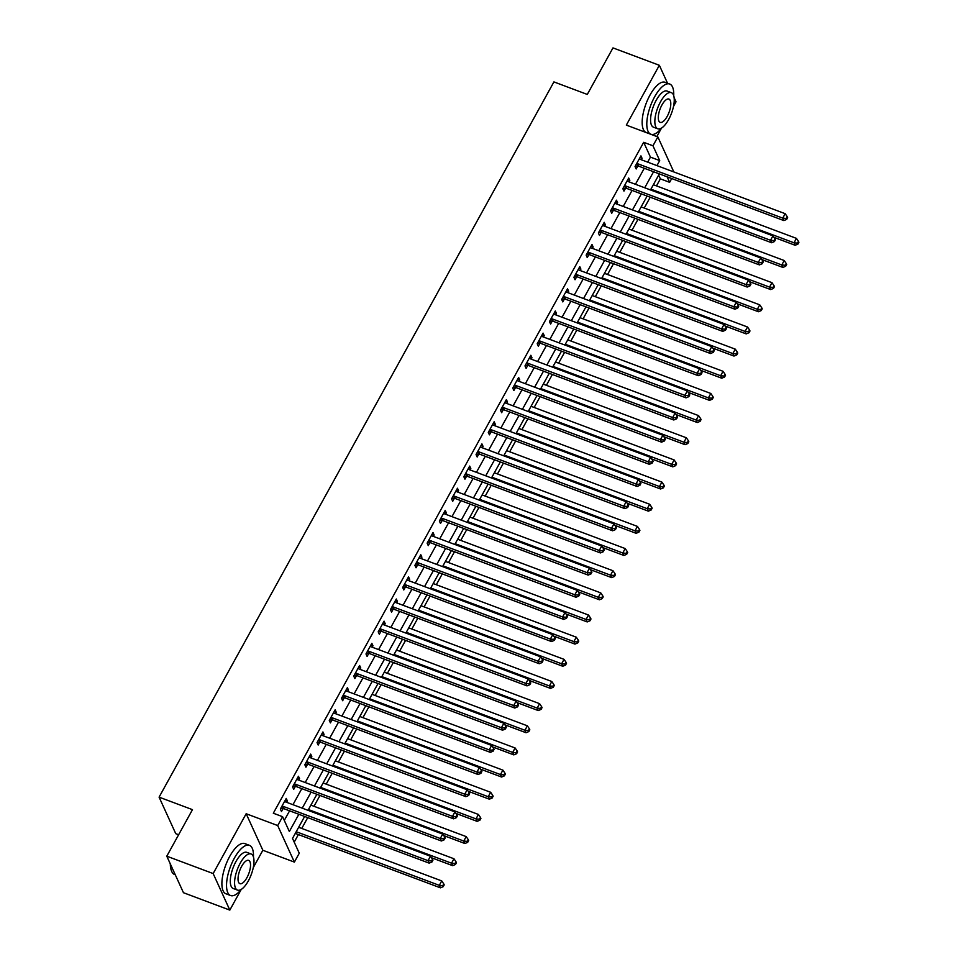 <?xml version="1.0" encoding="UTF-8"?>
<svg xmlns="http://www.w3.org/2000/svg" width="958" height="958" viewBox="0 0 958 958"><rect width="100%" height="100%" fill="white"/><g stroke="black" fill="none" stroke-linecap="round" stroke-linejoin="round"><path stroke-width="1.44" d="M304.632 816.455L292.513 838.418L299.267 853.231L294.381 862.092L277.7 825.557L282.598 816.695L289.352 831.508L298.86 814.288M253.247 867.661L262.851 850.273L294.381 862.092M262.851 850.273L246.17 813.737L213.155 873.564L166.788 856.189L183.457 892.712L229.824 910.1L241.153 889.575M178.619 834.741L175.757 833.676L159.088 797.14L553.916 81.909L587.29 94.435L612.976 47.9L659.344 65.288L626.328 125.103L657.847 136.922L673.833 171.937M656.841 136.551L661.415 128.264M673.522 106.35L676.025 101.811L674.109 97.62M671.714 178.547L669.63 182.319L667.115 176.823M656.47 185.9L660.361 178.847L669.63 182.319M294.202 842.13L298.381 834.574M301.758 828.442L307.734 817.617M313.996 806.289L319.972 795.463M326.223 784.135L332.198 773.298M338.449 761.969L344.437 751.144M350.688 739.815L356.663 728.99M362.914 717.662L368.89 706.836M375.153 695.508L381.128 684.671M387.379 673.342L393.355 662.517M399.606 651.189L405.593 640.363M411.844 629.035L417.82 618.209M424.071 606.881L430.046 596.044M436.309 584.715L442.285 573.89M448.536 562.562L454.511 551.736M460.762 540.408L466.75 529.582M473.001 518.242L478.976 507.417M485.227 496.088L491.203 485.263M497.465 473.935L503.441 463.109M509.692 451.781L515.667 440.955M521.918 429.615L527.906 418.79M534.157 407.461L540.132 396.636M546.383 385.308L552.359 374.482M558.622 363.154L564.597 352.316M570.848 340.988L576.824 330.163M583.075 318.834L589.062 308.009M595.313 296.681L601.289 285.855M607.54 274.527L613.515 263.69M619.778 252.361L625.754 241.536M632.005 230.207L637.98 219.382M644.231 208.054L650.219 197.228M213.155 873.564L229.824 910.1M667.522 83.202L659.344 65.288M660.361 178.847L658.661 175.134M647.68 162.142L650.446 157.124L643.68 142.311L273.317 813.222L282.598 816.695M284.286 820.407L289.591 810.815M292.968 804.684L301.818 788.662M305.207 782.53L314.056 766.496M317.433 760.377L326.283 744.342M329.66 738.211L338.509 722.188M341.898 716.057L350.748 700.035M354.125 693.903L362.974 677.869M366.363 671.75L375.213 655.715M378.59 649.584L387.439 633.561M390.816 627.43L399.666 611.396M403.055 605.276L411.904 589.242M415.281 583.123L424.131 567.088M427.519 560.957L436.369 544.934M439.746 538.803L448.595 522.769M451.972 516.649L460.822 500.615M464.211 494.496L473.06 478.461M476.437 472.33L485.287 456.307M488.676 450.176L497.525 434.142M500.902 428.022L509.752 411.988M513.129 405.857L521.978 389.834M525.367 383.703L534.217 367.68M537.594 361.549L546.443 345.515M549.832 339.395L558.682 323.361M562.059 317.23L570.908 301.207M574.285 295.076L583.135 279.053M586.524 272.922L595.373 256.888M598.75 250.768L607.6 234.734M610.988 228.603L619.838 212.58M623.215 206.449L632.064 190.414M635.441 184.295L644.291 168.261M641.285 159.735L642.064 158.333L640.938 155.867L635.058 166.5L636.184 168.967L637.777 166.081M629.047 181.9L629.825 180.487L628.699 178.02L622.832 188.654L623.957 191.121L625.55 188.247M616.82 204.054L617.599 202.653L616.473 200.174L610.605 210.82L611.731 213.287L613.324 210.401M604.594 226.208L605.372 224.807L604.235 222.34L598.367 232.974L599.492 235.44L601.085 232.554M592.355 248.373L593.134 246.96L592.008 244.494L586.14 255.127L587.266 257.594L588.859 254.708M580.129 270.527L580.907 269.114L579.782 266.647L573.902 277.281L575.028 279.748L576.62 276.874M567.89 292.681L568.669 291.28L567.543 288.801L561.675 299.447L562.801 301.914L564.394 299.028M555.664 314.835L556.442 313.434L555.317 310.967L549.449 321.601L550.575 324.067L552.167 321.181M543.437 337L544.216 335.587L543.078 333.121L537.21 343.754L538.336 346.221L539.929 343.335M531.199 359.154L531.977 357.741L530.852 355.274L524.984 365.908L526.11 368.375L527.702 365.501M518.973 381.308L519.751 379.907L518.625 377.428L512.746 388.074L513.871 390.541L515.464 387.655M506.734 403.462L507.512 402.061L506.387 399.594L500.519 410.228L501.645 412.694L503.237 409.808M494.508 425.627L495.286 424.214L494.16 421.748L488.293 432.381L489.418 434.848L491.011 431.962M482.281 447.781L483.06 446.368L481.922 443.901L476.054 454.535L477.18 457.014L478.772 454.128M470.043 469.935L470.821 468.534L469.695 466.067L463.828 476.701L464.953 479.168L466.546 476.282M457.816 492.089L458.595 490.688L457.469 488.221L451.589 498.855L452.715 501.321L454.308 498.435M445.578 514.254L446.356 512.841L445.231 510.375L439.363 521.008L440.488 523.475L442.081 520.601M433.351 536.408L434.13 534.995L433.004 532.528L427.136 543.162L428.262 545.641L429.855 542.755M421.125 558.562L421.903 557.161L420.766 554.694L414.898 565.328L416.023 567.795L417.616 564.909M408.886 580.716L409.665 579.315L408.539 576.848L402.671 587.482L403.797 589.948L405.39 587.062M396.66 602.881L397.438 601.468L396.313 599.001L390.433 609.635L391.559 612.102L393.151 609.228M384.421 625.035L385.2 623.634L384.074 621.155L378.206 631.801L379.332 634.268L380.925 631.382M372.195 647.189L372.973 645.788L371.848 643.321L365.98 653.955L367.106 656.422L368.698 653.536M359.969 669.355L360.747 667.942L359.609 665.475L353.741 676.109L354.867 678.575L356.46 675.689M347.73 691.508L348.508 690.095L347.383 687.628L341.515 698.262L342.641 700.729L344.233 697.855M335.504 713.662L336.282 712.261L335.156 709.782L329.277 720.428L330.402 722.895L331.995 720.009M323.265 735.816L324.044 734.415L322.918 731.948L317.05 742.582L318.176 745.049L319.768 742.163M311.039 757.982L311.817 756.569L310.691 754.102L304.824 764.735L305.949 767.202L307.542 764.316M298.812 780.135L299.591 778.722L298.453 776.255L292.585 786.889L293.711 789.356L295.303 786.482M286.574 802.289L287.352 800.888L286.226 798.409L280.359 809.055L281.484 811.522L283.077 808.636M246.17 813.737L277.7 825.557M643.68 142.311L652.961 145.784L657.847 136.922M166.788 856.189L192.474 809.654L159.088 797.14M659.344 173.901L650.494 189.935M647.117 196.067L638.268 212.089M634.879 218.22L626.029 234.243M622.652 240.374L613.803 256.409M610.414 262.528L601.564 278.562M598.187 284.694L589.338 300.716M585.961 306.847L577.111 322.882M573.722 329.001L564.873 345.036M561.496 351.155L552.646 367.189M549.257 373.321L540.408 389.343M537.031 395.474L528.181 411.509M524.804 417.628L515.955 433.663M512.566 439.782L503.716 455.816M500.339 461.948L491.49 477.97M488.101 484.101L479.251 500.136M475.875 506.255L467.025 522.29M463.648 528.421L454.799 544.443M451.41 550.575L442.56 566.597M439.183 572.728L430.334 588.763M426.945 594.882L418.095 610.917M414.718 617.048L405.869 633.07M402.492 639.202L393.642 655.224M390.253 661.355L381.404 677.39M378.027 683.509L369.177 699.544M365.788 705.675L356.939 721.697M353.562 727.829L344.712 743.863M341.335 749.982L332.486 766.017M329.097 772.136L320.247 788.171M316.87 794.302L308.021 810.324M656.949 165.614L659.715 160.597L652.961 145.784M302.249 808.169L311.099 792.134M314.475 786.003L323.325 769.981M326.702 763.849L335.551 747.815M338.94 741.696L347.79 725.661M351.167 719.53L360.016 703.507M363.405 697.376L372.255 681.354M375.632 675.222L384.481 659.188M387.858 653.069L396.708 637.034M400.097 630.903L408.946 614.88M412.323 608.749L421.173 592.727M424.562 586.595L433.411 570.561M436.788 564.442L445.638 548.407M449.015 542.276L457.864 526.253M461.253 520.122L470.103 504.088M473.48 497.968L482.329 481.934M485.718 475.815L494.567 459.78M497.944 453.649L506.794 437.626M510.171 431.495L519.02 415.461M522.409 409.341L531.259 393.307M534.636 387.188L543.485 371.153M546.874 365.022L555.724 348.999M559.101 342.868L567.95 326.834M571.327 320.714L580.177 304.68M583.566 298.549L592.415 282.526M595.792 276.395L604.642 260.372M608.031 254.241L616.88 238.207M620.257 232.087L629.107 216.053M632.484 209.922L641.333 193.899M644.722 187.768L653.572 171.745M650.446 157.124L659.715 160.597M640.004 157.555L642.064 158.333M627.765 179.721L629.825 180.487M615.539 201.875L617.599 202.653M603.301 224.028L605.372 224.807M591.074 246.182L593.134 246.96M578.848 268.348L580.907 269.114M566.609 290.502L568.669 291.28M554.383 312.655L556.442 313.434M542.144 334.821L544.216 335.587M529.918 356.975L531.977 357.741M517.691 379.129L519.751 379.907M505.453 401.282L507.512 402.061M493.226 423.448L495.286 424.214M480.988 445.602L483.06 446.368M468.761 467.755L470.821 468.534M456.535 489.909L458.595 490.688M444.296 512.075L446.356 512.841M432.07 534.229L434.13 534.995M419.832 556.382L421.903 557.161M407.605 578.536L409.665 579.315M395.379 600.702L397.438 601.468M383.14 622.856L385.2 623.634M370.914 645.009L372.973 645.788M358.675 667.163L360.747 667.942M346.449 689.329L348.508 690.095M334.222 711.483L336.282 712.261M321.984 733.636L324.044 734.415M309.757 755.802L311.817 756.569M297.519 777.956L299.591 778.722M285.292 800.11L287.352 800.888M637.705 163.746L638.83 166.213L783.86 220.579L782.734 218.113L637.705 163.746A2.144 1.844 -24.5 0 0 636.938 163.614L636.651 163.614M786.219 218.436L786.674 219.418L787.656 217.646L787.201 216.664L786.219 218.436L782.734 218.113L785.189 213.682L640.148 159.315A2.144 1.844 -24.5 0 1 639.525 158.932L639.345 158.753M638.83 166.213A2.144 1.844 -24.5 0 0 638.064 166.081L635.286 166.105M783.86 220.579L786.674 219.418M787.201 216.664L785.189 213.682M773.968 237.333L795.128 245.272L794.002 242.805L796.445 238.374L653.368 184.726M650.925 189.157L794.002 242.805L797.487 243.116L797.942 244.11L798.912 242.326L798.469 241.344L797.487 243.116M796.445 238.374L798.469 241.344M797.942 244.11L795.128 245.272M625.466 185.9L626.592 188.367L771.633 242.745L770.507 240.278L625.466 185.9A2.144 1.844 -24.5 0 0 624.712 185.768L624.424 185.768M773.992 240.59L774.435 241.572L775.417 239.799L774.974 238.817L773.992 240.59L770.507 240.278L772.95 235.848L627.921 181.469A2.144 1.844 -24.5 0 1 627.298 181.086L627.107 180.906M626.592 188.367A2.144 1.844 -24.5 0 0 625.837 188.235L623.047 188.259M771.633 242.745L774.435 241.572M774.974 238.817L772.95 235.848M613.24 208.054L614.365 210.532L759.407 264.899L758.281 262.432L613.24 208.054A2.144 1.844 -24.5 0 0 612.473 207.934L612.198 207.934M761.754 262.743L762.209 263.737L763.191 261.965L762.736 260.971L761.754 262.743L758.281 262.432L760.724 258.001L615.683 203.623A2.144 1.844 -24.5 0 1 615.06 203.24L614.88 203.06M614.365 210.532A2.144 1.844 -24.5 0 0 613.599 210.401L610.821 210.425M759.407 264.899L762.209 263.737M762.736 260.971L760.724 258.001M601.013 230.219L602.139 232.686L747.168 287.053L746.043 284.586L601.013 230.219A2.144 1.844 -24.5 0 0 600.247 230.088L599.959 230.088M749.527 284.897L749.982 285.891L750.952 284.119L750.509 283.125L749.527 284.897L746.043 284.586L748.485 280.155L603.456 225.789A2.144 1.844 -24.5 0 1 602.833 225.393L602.654 225.214M602.139 232.686A2.144 1.844 -24.5 0 0 601.373 232.554L598.582 232.578M747.168 287.053L749.982 285.891M750.509 283.125L748.485 280.155M761.73 259.498L782.902 267.426L781.776 264.959L784.219 260.528L641.13 206.892M638.687 211.323L781.776 264.959L785.261 265.27L785.704 266.264L786.686 264.492L786.231 263.498L785.261 265.27M784.219 260.528L786.231 263.498M785.704 266.264L782.902 267.426M749.503 281.652L770.663 289.579L769.537 287.113L771.992 282.682L628.903 229.046M626.46 233.477L769.537 287.113L773.022 287.436L773.477 288.418L774.447 286.646L774.004 285.664L773.022 287.436M771.992 282.682L774.004 285.664M773.477 288.418L770.663 289.579M737.277 303.806L758.437 311.745L757.311 309.278L759.754 304.836L616.677 251.2M614.222 255.63L757.311 309.278L760.796 309.59L761.239 310.572L762.221 308.799L761.766 307.817L760.796 309.59M759.754 304.836L761.766 307.817M761.239 310.572L758.437 311.745M588.775 252.373L589.9 254.84L734.942 309.218L733.816 306.74L588.775 252.373A2.144 1.844 -24.5 0 0 588.02 252.241L587.733 252.241M737.301 307.063L737.744 308.045L738.726 306.273L738.271 305.291L737.301 307.063L733.816 306.74L736.259 302.309L591.23 247.942A2.144 1.844 -24.5 0 1 590.607 247.559L590.415 247.38M589.9 254.84A2.144 1.844 -24.5 0 0 589.146 254.708L586.356 254.732M734.942 309.218L737.744 308.045M738.271 305.291L736.259 302.309M725.038 325.959L746.21 333.899L745.073 331.432L747.527 327.001L604.438 273.353M601.995 277.796L745.073 331.432L748.557 331.743L749.012 332.737L749.994 330.965L749.539 329.971L748.557 331.743M747.527 327.001L749.539 329.971M749.012 332.737L746.21 333.899M673.714 95.716A26.812 10.287 110.6 0 0 669.69 84.017A26.812 10.287 110.6 0 0 654.649 96.782A26.812 10.287 110.6 0 0 650.865 134.228A26.812 10.287 110.6 0 0 661.595 128.049M669.69 84.017L665.056 82.28A26.812 10.287 110.6 0 0 650.015 95.046A26.812 10.287 110.6 0 0 646.231 132.491L650.865 134.228M657.775 128.791L653.512 127.198A19.304 7.401 -69.4 0 1 656.23 100.231A19.304 7.401 -69.4 0 1 667.055 91.046L671.319 92.651A19.304 7.401 110.6 0 0 660.493 101.835A19.304 7.401 110.6 0 0 657.775 128.791A19.304 7.401 110.6 0 0 668.6 119.606A19.304 7.401 110.6 0 0 671.319 92.651M661.93 104.997A12.442 4.778 110.6 0 0 660.182 122.373A12.442 4.778 110.6 0 0 667.163 116.445A12.442 4.778 110.6 0 0 668.912 99.069A12.442 4.778 110.6 0 0 661.93 104.997M253.439 857.027A26.812 10.287 110.6 0 0 249.427 845.327A26.812 10.287 110.6 0 0 234.387 858.093A26.812 10.287 110.6 0 0 230.603 895.538A26.812 10.287 110.6 0 0 241.32 889.359M249.427 845.327L244.793 843.591A26.812 10.287 110.6 0 0 229.74 856.356A26.812 10.287 110.6 0 0 225.968 893.802L230.603 895.538M237.5 890.102L233.237 888.509A19.304 7.401 -69.4 0 1 235.955 861.541A19.304 7.401 -69.4 0 1 246.793 852.357L251.056 853.961A19.304 7.401 110.6 0 0 240.23 863.146A19.304 7.401 110.6 0 0 237.5 890.102A19.304 7.401 110.6 0 0 248.338 880.917A19.304 7.401 110.6 0 0 251.056 853.961M241.667 866.307A12.442 4.778 110.6 0 0 239.919 883.683A12.442 4.778 110.6 0 0 246.889 877.756A12.442 4.778 110.6 0 0 248.649 860.38A12.442 4.778 110.6 0 0 241.667 866.307M170.536 864.415A26.812 10.287 110.6 0 0 171.446 870.774A26.812 10.287 110.6 0 0 174.596 874.534L175.278 874.798M171.314 870.403A26.165 10.035 -69.4 0 1 171.183 870.056A26.165 10.035 -69.4 0 1 170.308 863.9M576.548 274.527L577.674 276.994L722.703 331.372L721.578 328.905L576.548 274.527A2.144 1.844 -24.5 0 0 575.782 274.395L575.495 274.407M725.062 329.217L725.517 330.199L726.499 328.426L726.044 327.444L725.062 329.217L721.578 328.905L724.032 324.475L578.991 270.096A2.144 1.844 -24.5 0 1 578.369 269.713L578.189 269.533M577.674 276.994A2.144 1.844 -24.5 0 0 576.908 276.862L574.129 276.886M722.703 331.372L725.517 330.199M726.044 327.444L724.032 324.475M564.31 296.693L565.436 299.159L710.477 353.526L709.351 351.059L564.31 296.693A2.144 1.844 -24.5 0 0 563.555 296.561L563.268 296.561M712.836 351.37L713.279 352.364L714.261 350.592L713.818 349.598L712.836 351.37L709.351 351.059L711.794 346.628L566.765 292.25A2.144 1.844 -24.5 0 1 566.142 291.867L565.95 291.687M565.436 299.159A2.144 1.844 -24.5 0 0 564.681 299.028L561.891 299.052M710.477 353.526L713.279 352.364M713.818 349.598L711.794 346.628M552.083 318.846L553.209 321.313L698.25 375.68L697.125 373.213L552.083 318.846A2.144 1.844 -24.5 0 0 551.317 318.715L551.042 318.715M700.597 373.536L701.052 374.518L702.034 372.746L701.579 371.752L700.597 373.536L697.125 373.213L699.568 368.782L554.526 314.416A2.144 1.844 -24.5 0 1 553.904 314.02L553.724 313.841M553.209 321.313A2.144 1.844 -24.5 0 0 552.443 321.181L549.664 321.205M698.25 375.68L701.052 374.518M701.579 371.752L699.568 368.782M539.857 341L540.983 343.467L686.012 397.845L684.886 395.367L539.857 341A2.144 1.844 -24.5 0 0 539.091 340.868L538.803 340.868M688.371 395.69L688.826 396.672L689.796 394.9L689.353 393.918L688.371 395.69L684.886 395.367L687.329 390.936L542.3 336.569A2.144 1.844 -24.5 0 1 541.677 336.186L541.498 336.007M540.983 343.467A2.144 1.844 -24.5 0 0 540.216 343.335L537.426 343.359M686.012 397.845L688.826 396.672M689.353 393.918L687.329 390.936M527.619 363.154L528.744 365.621L673.785 419.999L672.66 417.532L527.619 363.154A2.144 1.844 -24.5 0 0 526.852 363.022L526.577 363.034M676.144 417.844L676.587 418.826L677.569 417.053L677.114 416.071L676.144 417.844L672.66 417.532L675.103 413.102L530.073 358.723A2.144 1.844 -24.5 0 1 529.451 358.34L529.259 358.16M528.744 365.621A2.144 1.844 -24.5 0 0 527.99 365.501L525.2 365.513M673.785 419.999L676.587 418.826M677.114 416.071L675.103 413.102M712.812 348.125L733.972 356.053L732.846 353.586L735.289 349.155L592.212 295.519M589.769 299.95L732.846 353.586L736.331 353.897L736.786 354.891L737.756 353.119L737.313 352.125L736.331 353.897M735.289 349.155L737.313 352.125M736.786 354.891L733.972 356.053M700.573 370.279L721.745 378.206L720.62 375.74L723.062 371.309L579.973 317.673M577.53 322.104L720.62 375.74L724.104 376.063L724.547 377.045L725.529 375.273L725.074 374.291L724.104 376.063M723.062 371.309L725.074 374.291M724.547 377.045L721.745 378.206M688.347 392.433L709.507 400.372L708.381 397.905L710.836 393.475L567.747 339.827M565.304 344.257L708.381 397.905L711.866 398.217L712.321 399.199L713.291 397.426L712.848 396.444L711.866 398.217M710.836 393.475L712.848 396.444M712.321 399.199L709.507 400.372M676.12 414.586L697.28 422.526L696.155 420.059L698.598 415.628L555.52 361.992M553.065 366.423L696.155 420.059L699.639 420.37L700.082 421.364L701.064 419.592L700.609 418.598L699.639 420.37M698.598 415.628L700.609 418.598M700.082 421.364L697.28 422.526M663.882 436.752L685.054 444.68L683.916 442.213L686.371 437.782L543.282 384.146M540.839 388.577L683.916 442.213L687.401 442.524L687.856 443.518L688.838 441.746L688.383 440.752L687.401 442.524M686.371 437.782L688.383 440.752M687.856 443.518L685.054 444.68M515.392 385.32L516.518 387.786L661.547 442.153L660.421 439.686L515.392 385.32A2.144 1.844 -24.5 0 0 514.626 385.188L514.338 385.188M663.906 439.997L664.361 440.991L665.343 439.219L664.888 438.225L663.906 439.997L660.421 439.686L662.876 435.255L517.835 380.889A2.144 1.844 -24.5 0 1 517.212 380.494L517.033 380.314M516.518 387.786A2.144 1.844 -24.5 0 0 515.751 387.655L512.973 387.679M661.547 442.153L664.361 440.991M664.888 438.225L662.876 435.255M651.656 458.906L672.815 466.845L671.69 464.367L674.133 459.936L531.055 406.3M528.612 410.731L671.69 464.367L675.174 464.69L675.63 465.672L676.599 463.9L676.156 462.918L675.174 464.69M674.133 459.936L676.156 462.918M675.63 465.672L672.815 466.845M503.154 407.473L504.279 409.94L649.32 464.307L648.195 461.84L503.154 407.473A2.144 1.844 -24.5 0 0 502.399 407.342L502.112 407.342M651.68 462.163L652.123 463.145L653.105 461.373L652.661 460.391L651.68 462.163L648.195 461.84L650.638 457.409L505.608 403.043A2.144 1.844 -24.5 0 1 504.986 402.647L504.794 402.48M504.279 409.94A2.144 1.844 -24.5 0 0 503.525 409.808L500.735 409.832M649.32 464.307L652.123 463.145M652.661 460.391L650.638 457.409M639.417 481.06L660.589 488.999L659.463 486.532L661.906 482.102L518.817 428.454M516.374 432.884L659.463 486.532L662.948 486.844L663.391 487.826L664.373 486.053L663.918 485.071L662.948 486.844M661.906 482.102L663.918 485.071M663.391 487.826L660.589 488.999M490.927 429.627L492.053 432.094L637.094 486.472L635.968 484.006L490.927 429.627A2.144 1.844 -24.5 0 0 490.161 429.495L489.885 429.495M639.441 484.317L639.896 485.299L640.878 483.527L640.423 482.545L639.441 484.317L635.968 484.006L638.411 479.563L493.37 425.196A2.144 1.844 -24.5 0 1 492.747 424.813L492.568 424.634M492.053 432.094A2.144 1.844 -24.5 0 0 491.286 431.962L488.508 431.986M637.094 486.472L639.896 485.299M640.423 482.545L638.411 479.563M627.191 503.225L648.35 511.153L647.225 508.686L649.68 504.255L506.59 450.619M504.147 455.05L647.225 508.686L650.71 508.997L651.165 509.991L652.135 508.219L651.691 507.225L650.71 508.997M649.68 504.255L651.691 507.225M651.165 509.991L648.35 511.153M478.701 451.781L479.826 454.26L624.856 508.626L623.73 506.159L478.701 451.781A2.144 1.844 -24.5 0 0 477.934 451.649L477.647 451.661M627.215 506.471L627.67 507.465L628.64 505.692L628.197 504.698L627.215 506.471L623.73 506.159L626.173 501.729L481.144 447.35A2.144 1.844 -24.5 0 1 480.521 446.967L480.341 446.787M479.826 454.26A2.144 1.844 -24.5 0 0 479.06 454.128L476.27 454.14M624.856 508.626L627.67 507.465M628.197 504.698L626.173 501.729M614.964 525.379L636.124 533.307L634.998 530.84L637.441 526.409L494.364 472.773M491.909 477.204L634.998 530.84L638.483 531.151L638.926 532.145L639.908 530.373L639.453 529.379L638.483 531.151M637.441 526.409L639.453 529.379M638.926 532.145L636.124 533.307M466.462 473.947L467.588 476.413L612.629 530.78L611.503 528.313L466.462 473.947A2.144 1.844 -24.5 0 0 465.696 473.815L465.42 473.815M614.988 528.624L615.431 529.618L616.413 527.846L615.958 526.852L614.988 528.624L611.503 528.313L613.946 523.882L468.917 469.516A2.144 1.844 -24.5 0 1 468.294 469.121L468.103 468.941M467.588 476.413A2.144 1.844 -24.5 0 0 466.833 476.282L464.043 476.306M612.629 530.78L615.431 529.618M615.958 526.852L613.946 523.882M602.726 547.533L623.898 555.472L622.76 552.994L625.215 548.563L482.125 494.927M479.683 499.358L622.76 552.994L626.245 553.317L626.7 554.299L627.682 552.526L627.227 551.545L626.245 553.317M625.215 548.563L627.227 551.545M626.7 554.299L623.898 555.472M454.236 496.1L455.361 498.567L600.391 552.934L599.265 550.467L454.236 496.1A2.144 1.844 -24.5 0 0 453.469 495.969L453.182 495.969M602.75 550.79L603.205 551.772L604.187 550L603.732 549.018L602.75 550.79L599.265 550.467L601.72 546.036L456.679 491.67A2.144 1.844 -24.5 0 1 456.056 491.274L455.876 491.107M455.361 498.567A2.144 1.844 -24.5 0 0 454.595 498.435L451.817 498.459M600.391 552.934L603.205 551.772M603.732 549.018L601.72 546.036M590.499 569.687L611.659 577.626L610.533 575.159L612.976 570.729L469.899 517.081M467.456 521.511L610.533 575.159L614.018 575.471L614.473 576.453L615.443 574.68L615 573.698L614.018 575.471M612.976 570.729L615 573.698M614.473 576.453L611.659 577.626M441.997 518.254L443.123 520.721L588.164 575.099L587.038 572.633L441.997 518.254A2.144 1.844 -24.5 0 0 441.243 518.122L440.955 518.122M590.523 572.944L590.966 573.926L591.948 572.154L591.505 571.172L590.523 572.944L587.038 572.633L589.481 568.202L444.452 513.823A2.144 1.844 -24.5 0 1 443.829 513.44L443.638 513.26M443.123 520.721A2.144 1.844 -24.5 0 0 442.368 520.589L439.578 520.613M588.164 575.099L590.966 573.926M591.505 571.172L589.481 568.202M429.771 540.408L430.896 542.887L575.938 597.253L574.812 594.786L429.771 540.408A2.144 1.844 -24.5 0 0 429.004 540.276L428.729 540.288M578.285 595.098L578.74 596.092L579.722 594.319L579.267 593.325L578.285 595.098L574.812 594.786L577.255 590.356L432.214 535.977A2.144 1.844 -24.5 0 1 431.591 535.594L431.411 535.414M430.896 542.887A2.144 1.844 -24.5 0 0 430.13 542.755L427.352 542.767M575.938 597.253L578.74 596.092M579.267 593.325L577.255 590.356M417.544 562.574L418.67 565.04L563.699 619.407L562.574 616.94L417.544 562.574A2.144 1.844 -24.5 0 0 416.778 562.442L416.49 562.442M566.058 617.251L566.513 618.245L567.483 616.473L567.04 615.479L566.058 617.251L562.574 616.94L565.016 612.509L419.987 558.143A2.144 1.844 -24.5 0 1 419.364 557.748L419.185 557.568M418.67 565.04A2.144 1.844 -24.5 0 0 417.904 564.909L415.113 564.933M563.699 619.407L566.513 618.245M567.04 615.479L565.016 612.509M405.306 584.727L406.431 587.194L551.473 641.561L550.347 639.094L405.306 584.727A2.144 1.844 -24.5 0 0 404.539 584.596L404.264 584.596M553.832 639.417L554.275 640.399L555.257 638.627L554.802 637.645L553.832 639.417L550.347 639.094L552.79 634.663L407.761 580.297A2.144 1.844 -24.5 0 1 407.138 579.913L406.946 579.734M406.431 587.194A2.144 1.844 -24.5 0 0 405.677 587.062L402.887 587.086M551.473 641.561L554.275 640.399M554.802 637.645L552.79 634.663M393.079 606.881L394.205 609.348L539.234 663.726L538.109 661.26L393.079 606.881A2.144 1.844 -24.5 0 0 392.313 606.749L392.026 606.749M541.593 661.571L542.048 662.553L543.03 660.78L542.575 659.799L541.593 661.571L538.109 661.26L540.563 656.829L395.522 602.45A2.144 1.844 -24.5 0 1 394.9 602.067L394.72 601.887M394.205 609.348A2.144 1.844 -24.5 0 0 393.439 609.216L390.66 609.24M539.234 663.726L542.048 662.553M542.575 659.799L540.563 656.829M380.841 629.047L381.967 631.514L527.008 685.88L525.882 683.413L380.841 629.047A2.144 1.844 -24.5 0 0 380.087 628.915L379.799 628.915M529.367 683.725L529.81 684.719L530.792 682.946L530.349 681.952L529.367 683.725L525.882 683.413L528.325 678.982L383.296 624.604A2.144 1.844 -24.5 0 1 382.673 624.221L382.481 624.041M381.967 631.514A2.144 1.844 -24.5 0 0 381.212 631.382L378.422 631.406M527.008 685.88L529.81 684.719M530.349 681.952L528.325 678.982M368.614 651.2L369.74 653.667L514.781 708.034L513.656 705.567L368.614 651.2A2.144 1.844 -24.5 0 0 367.848 651.069L367.573 651.069M517.128 705.878L517.583 706.872L518.565 705.1L518.11 704.106L517.128 705.878L513.656 705.567L516.099 701.136L371.057 646.77A2.144 1.844 -24.5 0 1 370.435 646.375L370.255 646.195M369.74 653.667A2.144 1.844 -24.5 0 0 368.974 653.536L366.196 653.56M514.781 708.034L517.583 706.872M518.11 704.106L516.099 701.136M356.388 673.354L357.514 675.821L502.543 730.2L501.417 727.721L356.388 673.354A2.144 1.844 -24.5 0 0 355.622 673.223L355.334 673.223M504.902 728.044L505.357 729.026L506.327 727.254L505.884 726.272L504.902 728.044L501.417 727.721L503.86 723.29L358.831 668.923A2.144 1.844 -24.5 0 1 358.208 668.54L358.029 668.361M357.514 675.821A2.144 1.844 -24.5 0 0 356.747 675.689L353.957 675.713M502.543 730.2L505.357 729.026M505.884 726.272L503.86 723.29M344.15 695.508L345.275 697.975L490.316 752.353L489.191 749.886L344.15 695.508A2.144 1.844 -24.5 0 0 343.383 695.376L343.108 695.388M492.675 750.198L493.119 751.18L494.1 749.407L493.645 748.426L492.675 750.198L489.191 749.886L491.634 745.456L346.604 691.077A2.144 1.844 -24.5 0 1 345.982 690.694L345.79 690.514M345.275 697.975A2.144 1.844 -24.5 0 0 344.521 697.843L341.731 697.867M490.316 752.353L493.119 751.18M493.645 748.426L491.634 745.456M578.261 591.852L599.433 599.78L598.307 597.313L600.75 592.882L457.661 539.246M455.218 543.677L598.307 597.313L601.792 597.624L602.235 598.618L603.217 596.846L602.762 595.852L601.792 597.624M600.75 592.882L602.762 595.852M602.235 598.618L599.433 599.78M566.034 614.006L587.194 621.934L586.068 619.467L588.523 615.036L445.434 561.4M442.991 565.831L586.068 619.467L589.553 619.79L590.008 620.772L590.978 619L590.535 618.018L589.553 619.79M588.523 615.036L590.535 618.018M590.008 620.772L587.194 621.934M553.808 636.16L574.968 644.099L573.842 641.62L576.285 637.19L433.208 583.554M430.753 587.984L573.842 641.62L577.327 641.944L577.77 642.926L578.752 641.153L578.297 640.172L577.327 641.944M576.285 637.19L578.297 640.172M577.77 642.926L574.968 644.099M541.569 658.314L562.741 666.253L561.604 663.786L564.058 659.355L420.969 605.707M418.526 610.138L561.604 663.786L565.088 664.098L565.543 665.091L566.525 663.307L566.07 662.325L565.088 664.098M564.058 659.355L566.07 662.325M565.543 665.091L562.741 666.253M529.343 680.479L550.503 688.407L549.377 685.94L551.82 681.509L408.743 627.873M406.3 632.304L549.377 685.94L552.862 686.251L553.317 687.245L554.287 685.473L553.844 684.479L552.862 686.251M551.82 681.509L553.844 684.479M553.317 687.245L550.503 688.407M517.104 702.633L538.276 710.561L537.151 708.094L539.594 703.663L396.504 650.027M394.061 654.458L537.151 708.094L540.635 708.417L541.078 709.399L542.06 707.627L541.605 706.645L540.635 708.417M539.594 703.663L541.605 706.645M541.078 709.399L538.276 710.561M504.878 724.787L526.038 732.726L524.912 730.259L527.367 725.817L384.278 672.181M381.835 676.611L524.912 730.259L528.397 730.571L528.852 731.553L529.822 729.78L529.379 728.798L528.397 730.571M527.367 725.817L529.379 728.798M528.852 731.553L526.038 732.726M492.651 746.941L513.811 754.88L512.686 752.413L515.129 747.982L372.051 694.334M369.596 698.777L512.686 752.413L516.17 752.725L516.613 753.718L517.595 751.946L517.14 750.952L516.17 752.725M515.129 747.982L517.14 750.952M516.613 753.718L513.811 754.88M480.413 769.106L501.585 777.034L500.447 774.567L502.902 770.136L359.813 716.5M357.37 720.931L500.447 774.567L503.932 774.878L504.387 775.872L505.369 774.1L504.914 773.106L503.932 774.878M502.902 770.136L504.914 773.106M504.387 775.872L501.585 777.034M331.923 717.674L333.049 720.141L478.078 774.507L476.952 772.04L331.923 717.674A2.144 1.844 -24.5 0 0 331.157 717.542L330.869 717.542M480.437 772.352L480.892 773.345L481.874 771.573L481.419 770.579L480.437 772.352L476.952 772.04L479.407 767.609L334.366 713.243A2.144 1.844 -24.5 0 1 333.743 712.848L333.564 712.668M333.049 720.141A2.144 1.844 -24.5 0 0 332.282 720.009L329.504 720.033M478.078 774.507L480.892 773.345M481.419 770.579L479.407 767.609M468.187 791.26L489.346 799.188L488.221 796.721L490.664 792.29L347.586 738.654M345.143 743.085L488.221 796.721L491.705 797.044L492.161 798.026L493.131 796.254L492.687 795.272L491.705 797.044M490.664 792.29L492.687 795.272M492.161 798.026L489.346 799.188M319.685 739.827L320.81 742.294L465.851 796.661L464.726 794.194L319.685 739.827A2.144 1.844 -24.5 0 0 318.93 739.696L318.643 739.696M468.211 794.517L468.654 795.499L469.636 793.727L469.192 792.733L468.211 794.517L464.726 794.194L467.169 789.763L322.139 735.397A2.144 1.844 -24.5 0 1 321.517 735.002L321.325 734.822M320.81 742.294A2.144 1.844 -24.5 0 0 320.056 742.163L317.266 742.187M465.851 796.661L468.654 795.499M469.192 792.733L467.169 789.763M455.948 813.414L477.12 821.353L475.994 818.886L478.437 814.456L335.348 760.808M332.905 765.238L475.994 818.886L479.479 819.198L479.922 820.18L480.904 818.407L480.449 817.425L479.479 819.198M478.437 814.456L480.449 817.425M479.922 820.18L477.12 821.353M307.458 761.981L308.584 764.448L453.625 818.827L452.499 816.348L307.458 761.981A2.144 1.844 -24.5 0 0 306.692 761.85L306.416 761.85M455.972 816.671L456.427 817.653L457.409 815.881L456.954 814.899L455.972 816.671L452.499 816.348L454.942 811.917L309.901 757.55A2.144 1.844 -24.5 0 1 309.278 757.167L309.099 756.988M308.584 764.448A2.144 1.844 -24.5 0 0 307.817 764.316L305.039 764.34M453.625 818.827L456.427 817.653M456.954 814.899L454.942 811.917M443.722 835.568L464.881 843.507L463.756 841.04L466.211 836.609L323.121 782.973M320.679 787.404L463.756 841.04L467.241 841.352L467.696 842.345L468.666 840.573L468.223 839.579L467.241 841.352M466.211 836.609L468.223 839.579M467.696 842.345L464.881 843.507M295.232 784.135L296.357 786.602L441.387 840.98L440.261 838.513L295.232 784.135A2.144 1.844 -24.5 0 0 294.465 784.003L294.178 784.015M443.746 838.825L444.201 839.807L445.171 838.034L444.728 837.053L443.746 838.825L440.261 838.513L442.704 834.083L297.675 779.704A2.144 1.844 -24.5 0 1 297.052 779.321L296.872 779.141M296.357 786.602A2.144 1.844 -24.5 0 0 295.591 786.482L292.801 786.494M441.387 840.98L444.201 839.807M444.728 837.053L442.704 834.083M431.495 857.733L452.655 865.661L451.529 863.194L453.972 858.763L310.895 805.127M308.44 809.558L451.529 863.194L455.014 863.505L455.457 864.499L456.439 862.727L455.984 861.733L455.014 863.505M453.972 858.763L455.984 861.733M455.457 864.499L452.655 865.661M282.993 806.301L284.119 808.768L429.16 863.134L428.034 860.667L282.993 806.301A2.144 1.844 -24.5 0 0 282.227 806.169L281.951 806.169M431.519 860.979L431.962 861.972L432.944 860.2L432.489 859.206L431.519 860.979L428.034 860.667L430.477 856.236L285.436 801.87A2.144 1.844 -24.5 0 1 284.825 801.475L284.634 801.295M284.119 808.768A2.144 1.844 -24.5 0 0 283.364 808.636L280.574 808.66M429.16 863.134L431.962 861.972M432.489 859.206L430.477 856.236M295.28 833.412A2.144 1.844 155.5 0 1 295.387 833.448L440.429 887.827L439.291 885.348L441.746 880.917L298.656 827.281M296.214 831.712L439.291 885.348L442.776 885.671L443.231 886.653L444.213 884.881L443.758 883.899L442.776 885.671M441.746 880.917L443.758 883.899M443.231 886.653L440.429 887.827M636.938 163.614L638.064 166.081M624.712 185.768L625.837 188.235M612.473 207.934L613.599 210.401M600.247 230.088L601.373 232.554M588.02 252.241L589.146 254.708M575.782 274.395L576.908 276.862M563.555 296.561L564.681 299.028M551.317 318.715L552.443 321.181M539.091 340.868L540.216 343.335M526.852 363.022L527.99 365.501M514.626 385.188L515.751 387.655M502.399 407.342L503.525 409.808M490.161 429.495L491.286 431.962M477.934 451.649L479.06 454.128M465.696 473.815L466.833 476.282M453.469 495.969L454.595 498.435M441.243 518.122L442.368 520.589M429.004 540.276L430.13 542.755M416.778 562.442L417.904 564.909M404.539 584.596L405.677 587.062M392.313 606.749L393.439 609.216M380.087 628.915L381.212 631.382M367.848 651.069L368.974 653.536M355.622 673.223L356.747 675.689M343.383 695.376L344.521 697.843M331.157 717.542L332.282 720.009M318.93 739.696L320.056 742.163M306.692 761.85L307.817 764.316M294.465 784.003L295.591 786.482M282.227 806.169L283.364 808.636M171.183 870.056L171.446 870.774"/></g></svg>
